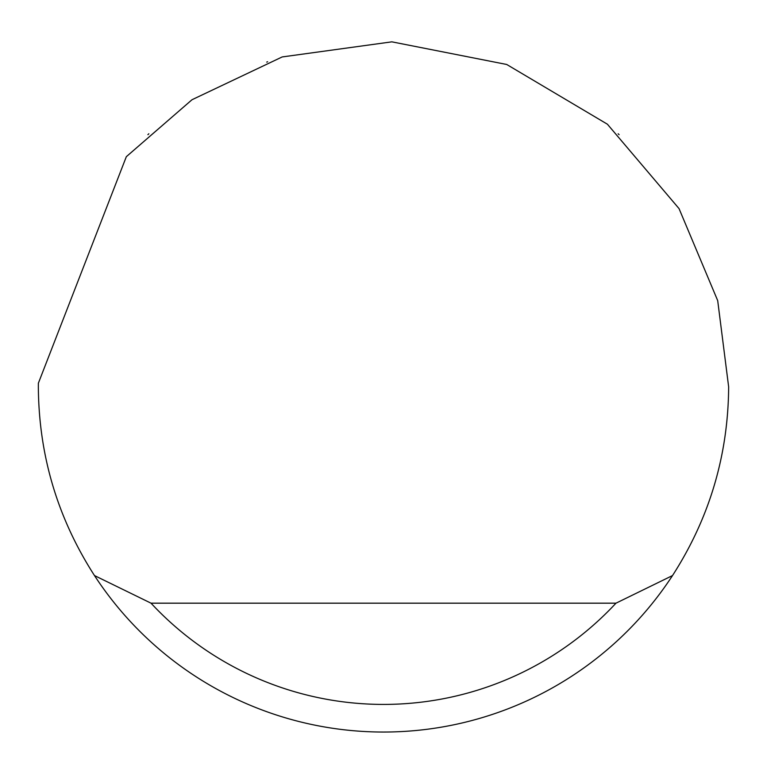 <?xml version="1.0" encoding="UTF-8"?>
<svg xmlns="http://www.w3.org/2000/svg" width="767" height="767" viewBox="0 0 767 767"><rect width="100%" height="100%" fill="white"/><g stroke="black" fill="none" stroke-linecap="round" stroke-linejoin="round"><path stroke-width="1.15" d="M266.715 62.098L267.645 61.763M619.103 134.656L618.154 133.774M148.846 133.774L147.897 134.666M126.325 156.698L192.009 99.729L282.179 56.94L391.851 41.84L506.719 64.476L607.406 124.216L679.044 208.614L717.701 300.635L728.65 386.884C728.199 455.214 709.485 518.108 672.515 575.566A345.15 345.15 0 0 1 94.485 575.566C57.515 518.108 38.801 455.214 38.35 386.884L38.369 383.203L126.325 156.698M94.485 575.566L151.022 603.178L615.978 603.178L672.515 575.566M151.022 603.178A317.538 317.538 0 0 0 615.978 603.178"/></g></svg>
